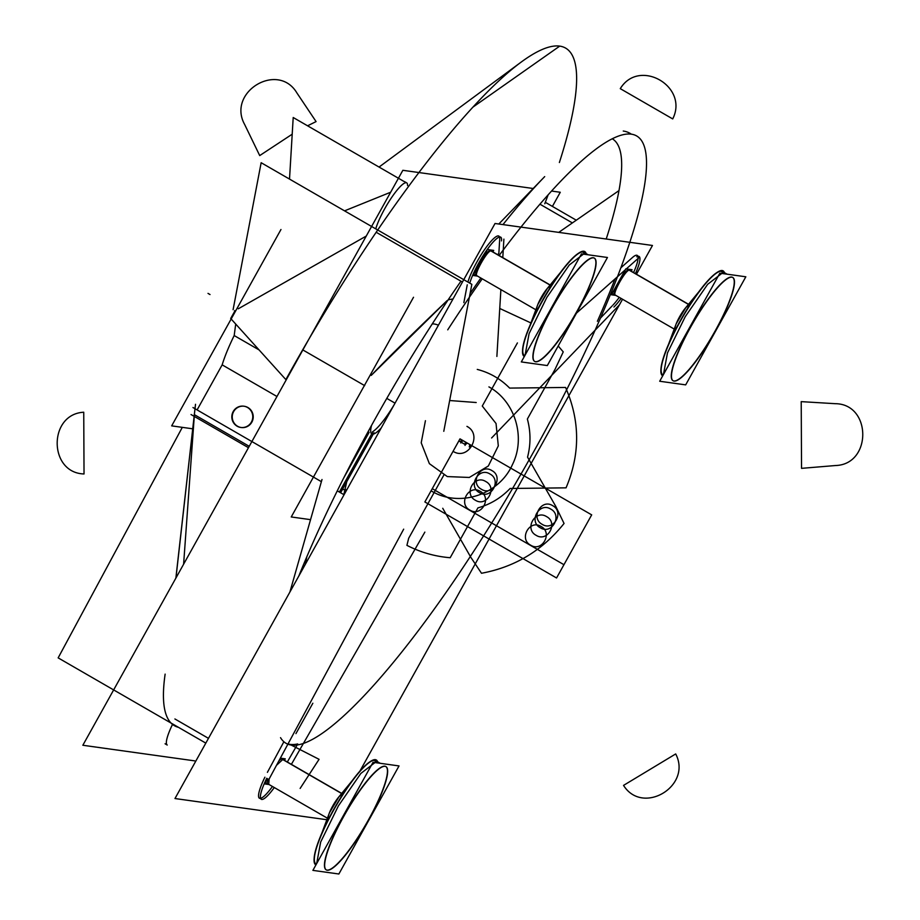 <?xml version="1.0" encoding="UTF-8"?>
<svg xmlns="http://www.w3.org/2000/svg" width="920" height="920" viewBox="0 0 920 920"><rect width="100%" height="100%" fill="white"/><g stroke="black" fill="none" stroke-linecap="round" stroke-linejoin="round"><path stroke-width="1.38" d="M636.467 274.217L652.464 245.467L495.029 223.491L652.464 245.467L636.467 274.217L652.464 245.467L495.029 223.491L174.972 798.537L326.841 819.731L174.972 798.537L495.029 223.491L174.972 798.537L326.841 819.731M622.541 299.241L619.379 304.911L622.541 299.241L619.379 304.911L491.602 437.978M619.332 305.003L359.916 771.086M287.994 743.958A350.704 68.908 120 0 0 297.712 743.946A350.704 68.908 120 0 1 287.994 743.958A350.704 68.908 120 0 0 297.712 743.946A350.704 68.908 120 0 1 287.994 743.958A350.704 68.908 120 0 0 297.712 743.946M297.103 745.005L287.327 762.013M272.446 786.473A31.015 6.095 -60 0 1 259.06 797.928A31.015 6.095 -60 0 1 264.891 777.216A31.015 6.095 120 0 0 259.417 798.238A31.015 6.095 120 0 0 272.446 786.473A31.015 6.095 -60 0 1 259.06 797.928A31.015 6.095 -60 0 1 264.891 777.216A31.015 6.095 120 0 0 259.06 797.928A31.015 6.095 120 0 0 272.446 786.473A31.015 6.095 -60 0 1 259.06 797.928A31.015 6.095 -60 0 1 264.891 777.216M267.398 772.351L283.739 741.991M597.39 321.287A350.704 68.908 120 0 0 614.997 278.944A350.704 68.908 120 0 1 597.39 321.287A350.704 68.908 120 0 0 614.997 278.944A350.704 68.908 120 0 1 597.39 321.287A350.704 68.908 120 0 0 614.997 278.944M620.839 267.823L632.396 257.565A31.015 6.095 -60 0 1 633.569 272.55A31.015 6.095 120 0 0 632.396 257.565L620.839 267.823L632.396 257.565A31.015 6.095 -60 0 1 633.569 272.55A31.015 6.095 120 0 0 637.917 256.335M619.252 297.344A31.015 6.095 -60 0 1 612.893 305.152A31.015 6.095 120 0 0 619.252 297.344A31.015 6.095 -60 0 1 612.893 305.152A31.015 6.095 120 0 0 619.252 297.344A31.015 6.095 -60 0 1 612.893 305.152M612.099 305.98L600.438 318.113M480.884 278.036A350.704 68.908 120 0 0 470.097 293.491A350.704 68.908 120 0 1 480.884 278.036A350.704 68.908 120 0 0 470.097 293.491A350.704 68.908 120 0 1 480.884 278.036A350.704 68.908 120 0 0 470.097 293.491M463.852 302.645L467.256 284.82M498.858 236.072A31.015 6.095 120 0 0 483.471 251.206A31.015 6.095 120 0 0 467.923 282.072A31.015 6.095 -60 0 1 486.519 246.882A31.015 6.095 -60 0 1 499.709 239.05A31.015 6.095 120 0 0 499.537 237.026M499.663 239.867L498.858 253.276A350.704 68.908 120 0 0 497.777 254.725A350.704 68.908 120 0 1 498.858 253.276A350.704 68.908 120 0 0 497.777 254.725A350.704 68.908 120 0 1 498.858 253.276L499.663 239.867L498.858 253.276M432.216 323.99A19.09 4.715 32.9 0 1 438.437 325.174A19.09 4.715 32.9 0 0 432.216 323.99A19.09 4.715 32.9 0 1 438.437 325.174M612.26 138.77A336.007 66.021 -60 0 1 606.211 239.016A336.007 66.021 -60 0 0 612.26 138.77A336.007 66.021 -60 0 1 606.211 239.016M447.729 329.832A350.635 68.896 -60 0 1 482.229 278.806A350.635 68.896 -60 0 0 447.729 329.832A350.635 68.896 -60 0 1 482.229 278.806M499.123 255.507A350.635 68.896 -60 0 1 637.594 136.551A350.635 68.896 -60 0 0 499.123 255.507A350.635 68.896 -60 0 1 637.594 136.551A350.635 68.896 -60 0 1 522.146 472.075A350.635 68.896 -60 0 1 287.88 744.176A350.635 68.896 -60 0 0 522.146 472.075A350.635 68.896 -60 0 0 637.594 136.551A350.635 68.896 -60 0 1 522.146 472.075A350.635 68.896 -60 0 1 287.88 744.176M287.051 743.82A350.635 68.896 -60 0 1 280.531 737.656A350.635 68.896 -60 0 0 287.051 743.82A350.635 68.896 -60 0 1 280.531 737.656M453.031 298.954L448.19 299.816M403.983 181.447L293.204 117.507L289.512 179.089M503.895 239.131L502.791 257.623M500.882 289.582L496.88 356.431M344.551 210.852L390.643 192.234L344.551 210.852M192.717 428.812L171.672 425.868L280.968 229.505M197.098 409.917L222.168 364.86A71.576 14.064 -60 0 1 234.186 335.547L235.715 324.07L234.186 335.547L235.715 324.07L234.186 335.547L259.037 349.899L234.186 335.547L235.715 324.07M234.669 310.58L234.519 311.673M395.036 403.155L386.791 398.394M364.676 385.629L302.68 349.841M443.785 431.296L471.845 284.337L261.154 162.714L233.093 309.672M371.243 375.394L447.131 300.587C412.85 333.362 387.55 358.294 371.243 375.394C387.55 358.294 412.85 333.362 447.131 300.587C412.85 333.362 387.55 358.294 371.243 375.394M462.438 282.049L376.176 232.254M366.263 236.049L238.314 308.775L366.263 236.049M235.025 310.787A113.953 22.39 -60 0 0 230.69 318.492L285.867 379.603L230.69 318.492A113.953 22.39 -60 0 1 235.025 310.787A113.953 22.39 -60 0 0 230.69 318.492L285.867 379.603A391.207 76.866 -60 0 1 520.984 62.238A391.207 76.866 -60 0 1 559.383 162.518A391.207 76.866 -60 0 0 520.984 62.238A391.207 76.866 -60 0 1 559.383 162.518M195.511 404.294L175.961 577.955M548.147 194.821A391.207 76.866 -60 0 1 544.778 203.734A391.207 76.866 -60 0 0 548.147 194.821A391.207 76.866 -60 0 1 544.778 203.734M178.48 727.341A391.207 76.866 -60 0 1 164.369 680.018A391.207 76.866 -60 0 0 178.48 727.341A391.207 76.866 -60 0 1 164.369 680.018A391.207 76.866 -60 0 1 165.129 674.13A391.207 76.866 -60 0 0 164.369 680.018A391.207 76.866 -60 0 1 165.129 674.13M285.867 379.603A391.207 76.866 -60 0 1 520.984 62.238A391.207 76.866 -60 0 0 285.867 379.603M424.856 532.116L291.387 764.347M266.742 778.285A31.015 6.095 120 0 0 261.268 799.296A31.015 6.095 120 0 0 274.298 787.543M165.071 743.774L167.233 745.027A31.015 6.095 -60 0 1 172.707 724.005M174.903 718.969L208.472 738.346M194.672 760.863L82.846 745.257L194.672 760.863L82.846 745.257L402.856 170.303L533.197 188.496L402.856 170.303L82.846 745.257L402.856 170.303L533.197 188.496M552.403 206.413L560.268 192.268L552.403 206.413L560.268 192.268L551.54 191.049M375.751 228.861A31.015 6.095 -60 0 1 394.139 193.936A31.015 6.095 -60 0 1 407.548 185.53A31.015 6.095 120 0 0 394.139 193.936A31.015 6.095 120 0 0 375.751 228.861A31.015 6.095 -60 0 1 394.139 193.936A31.015 6.095 -60 0 1 407.548 185.53A31.015 6.095 120 0 0 394.139 193.936A31.015 6.095 120 0 0 375.751 228.861A31.015 6.095 -60 0 1 391.299 197.995A31.015 6.095 -60 0 1 406.674 182.861L404.524 181.619M613.928 307.038A31.015 6.095 120 0 0 621.103 298.413M635.421 273.619A31.015 6.095 120 0 0 639.089 256.45A31.015 6.095 120 0 0 636.72 256.806M572.378 222.916L539.936 204.183M576.483 313.122L638.664 257.933M310.546 519.65L291.237 516.959L413.517 297.263M343.689 478.032L369.104 432.377A39.847 7.831 -60 0 1 368.322 431.284A39.847 7.831 120 0 0 369.104 432.377A39.847 7.831 -60 0 1 368.322 431.284A39.847 7.831 -60 0 0 369.104 432.377L343.689 478.032L369.104 432.377M394.024 404.961A39.847 7.831 -60 0 1 372.439 431.836A39.847 7.831 120 0 0 394.024 404.961A39.847 7.831 -60 0 1 372.439 431.836A39.847 7.831 -60 0 0 394.024 404.961M374.003 432.745L340.596 492.752M372.381 434.136A39.847 7.831 -60 0 1 371.806 433.941A39.847 7.831 -60 0 1 371.519 425.477M381.236 427.949A39.847 7.831 -60 0 1 372.428 434.148M339.376 492.05L372.497 432.526M238.498 426.845A10.741 10.488 97.9 0 1 243.8 406.191A10.741 10.488 97.9 0 1 248.791 408.342A10.741 10.488 97.9 0 0 232.162 414.161A10.741 10.488 97.9 0 0 238.498 426.845M246.134 406.812A10.741 10.488 97.9 0 1 240.833 427.466A10.741 10.488 97.9 0 1 235.83 425.316A10.741 10.488 97.9 0 0 252.471 419.497A10.741 10.488 97.9 0 0 246.134 406.812M248.457 447.695L194.155 416.346M194.131 416.323L191.038 414.541M222.168 364.86L276.954 396.485L222.168 364.86A71.576 14.064 -60 0 1 234.186 335.547L259.037 349.899L234.186 335.547A71.576 14.064 -60 0 0 222.168 364.86A71.576 14.064 -60 0 1 234.186 335.547M249.228 446.315L194.43 414.69M247.94 407.537A10.741 10.488 -82.1 0 0 233.623 411.631A10.741 10.488 -82.1 0 0 237.532 426.236A10.741 10.488 -82.1 0 0 251.85 422.153A10.741 10.488 -82.1 0 0 247.94 407.537A10.741 10.488 -82.1 0 0 233.623 411.631A10.741 10.488 -82.1 0 0 237.532 426.236A10.741 10.488 -82.1 0 0 251.85 422.153A10.741 10.488 -82.1 0 0 247.94 407.537A10.741 10.488 -82.1 0 0 233.623 411.631A10.741 10.488 -82.1 0 0 237.532 426.236A10.741 10.488 -82.1 0 0 251.85 422.153A10.741 10.488 -82.1 0 0 247.94 407.537A10.741 10.488 -82.1 0 0 233.623 411.631A10.741 10.488 -82.1 0 0 237.532 426.236A10.741 10.488 -82.1 0 0 251.85 422.153A10.741 10.488 -82.1 0 0 247.94 407.537M205.815 743.119L58.155 657.88L182.309 427.351M268.858 779.505L403.673 529.161M344.057 494.753L337.284 490.843M321.379 481.666L195.017 408.721M194.994 408.698L192.981 407.537M194.269 416.403L183.609 564.202L194.269 416.403M305.302 564.374L306.843 556.726L305.302 564.374M558.739 232.38L618.987 190.589M543.812 177.525L544.697 176.605A341.538 67.102 -60 0 0 544.26 177.065A341.538 67.102 -60 0 1 544.697 176.605L543.812 177.525L544.697 176.605A341.538 67.102 -60 0 0 544.26 177.065A341.538 67.102 -60 0 0 502.975 224.606A341.538 67.102 -60 0 1 544.26 177.065A341.538 67.102 -60 0 0 502.975 224.606M298.873 575.92A341.538 67.102 -60 0 1 460.46 281.899A341.538 67.102 -60 0 0 298.873 575.92A341.538 67.102 -60 0 1 460.46 281.899M501.492 240.913A31.015 6.095 120 0 0 500.71 237.141A31.015 6.095 120 0 0 485.323 252.275A31.015 6.095 120 0 0 469.775 283.142M269.089 784.53L264.58 783.909L267.478 778.711M284.43 760.334L285.257 758.839L280.358 758.16M281.865 758.908A14.317 2.817 120 0 0 278.84 760.978A14.317 2.817 -60 0 1 281.865 758.908L341.699 793.442L281.865 758.908A14.317 2.817 120 0 0 278.84 760.978A14.317 2.817 120 0 1 281.865 758.908L341.699 793.442M268.157 779.102A14.317 2.817 120 0 0 267.984 783.84A14.317 2.817 -60 0 1 268.157 779.102A14.317 2.817 120 0 0 267.984 783.84A14.317 2.817 -60 0 1 268.157 779.102A14.317 2.817 120 0 0 267.984 783.84M280.439 758.195L341.63 793.523M282.842 759.425L276.483 765.336M280.818 758.252L341.722 793.408L280.864 758.275M269.1 779.056L268.755 784.288M316.652 863.627L320.678 842.03L338.422 805.828L360.847 773.444L376.533 761.38L374.578 760.254L377.43 761.679L375.486 760.553L376.13 759.885A60.547 11.902 -60 0 0 357.799 773.904A60.547 11.902 -60 0 0 318.561 841.88A60.547 11.902 -60 0 0 315.916 864.949M343.597 792.982L339.043 796.662L329.406 812.889L321.781 833.279M329.199 813.418A14.317 2.817 -60 0 1 338.479 797.352M316.181 864.053L315.962 864.869M374.532 759.667A60.547 11.902 -60 0 1 377.625 761.794M373.704 760.219L378.66 763.094M384.238 766.303A59.639 11.718 -60 0 1 385.974 766.613A59.639 11.718 -60 0 1 366.551 823.699A59.639 11.718 -60 0 1 326.508 870.009M316.009 863.96A59.639 11.718 -60 0 1 334.5 808.496A59.639 11.718 -60 0 1 374.75 760.345A59.639 11.718 -60 0 1 375.647 760.644M314.157 858.176A59.639 11.718 -60 0 1 335.478 806.334A59.639 11.718 -60 0 1 369.713 761.944M375.475 760.564L380.236 763.312L375.475 760.553M328.084 870.228A59.639 11.718 -60 0 1 326.335 869.929A59.639 11.718 -60 0 1 345.759 812.843A59.639 11.718 -60 0 1 385.802 766.521M338.87 874L312.892 870.377L373.037 762.3L399.027 765.934L338.87 874M327.037 870.113A59.639 11.718 120 0 0 368.437 819.893A59.639 11.718 120 0 0 384.87 766.199A59.639 11.718 120 0 0 343.471 816.408A59.639 11.718 120 0 0 327.037 870.113A59.639 11.718 120 0 0 368.437 819.893A59.639 11.718 120 0 0 384.87 766.199A59.639 11.718 120 0 0 343.471 816.408A59.639 11.718 120 0 0 327.037 870.113A59.639 11.718 120 0 0 368.437 819.893A59.639 11.718 120 0 0 384.87 766.199A59.639 11.718 120 0 0 343.471 816.408A59.639 11.718 120 0 0 327.037 870.113A59.639 11.718 120 0 0 368.437 819.893A59.639 11.718 120 0 0 384.87 766.199A59.639 11.718 120 0 0 343.471 816.408A59.639 11.718 120 0 0 327.037 870.113M615.894 295.4L611.386 294.779L625.83 268.835L632.063 269.709L631.235 271.204M688.505 304.313L628.67 269.779A14.317 2.817 120 0 0 618.734 281.819A14.317 2.817 120 0 0 614.79 294.71A14.317 2.817 -60 0 1 618.734 281.819A14.317 2.817 -60 0 1 628.67 269.779L688.505 304.313L628.67 269.779A14.317 2.817 120 0 0 618.734 281.819A14.317 2.817 120 0 0 614.79 294.71A14.317 2.817 -60 0 1 618.734 281.819A14.317 2.817 -60 0 1 628.67 269.779A14.317 2.817 120 0 0 618.734 281.819A14.317 2.817 120 0 0 614.79 294.71M627.256 269.065L688.447 304.393M629.659 270.296L629.441 270.215C626.002 268.904 611.271 295.389 615.56 295.159L615.342 295.09M627.624 269.123L688.539 304.278L627.67 269.146M727.042 274.171L722.28 271.434L722.936 270.756A60.547 11.902 -60 0 0 704.616 284.774A60.547 11.902 -60 0 0 665.367 352.751A60.547 11.902 -60 0 0 662.722 375.808M676.016 324.288A14.317 2.817 -60 0 1 685.285 308.223M690.402 303.853L685.86 307.533L676.211 323.759M662.986 374.923L662.768 375.739M721.349 270.537A60.547 11.902 -60 0 1 724.431 272.665M720.509 271.089L725.477 273.953M731.043 277.173A59.639 11.718 -60 0 1 732.792 277.483A59.639 11.718 -60 0 1 713.368 334.57A59.639 11.718 -60 0 1 673.325 380.88M727.064 274.183L721.395 271.124L723.338 272.251L707.652 284.314L685.227 316.698L667.483 352.9L663.458 374.497M662.814 374.831A59.639 11.718 -60 0 1 681.306 319.366A59.639 11.718 -60 0 1 721.556 271.216A59.639 11.718 -60 0 1 722.453 271.515M660.962 369.046A59.639 11.718 -60 0 1 682.283 317.193A59.639 11.718 -60 0 1 716.519 272.803M674.889 381.098A59.639 11.718 -60 0 1 673.152 380.788A59.639 11.718 -60 0 1 692.576 323.714A59.639 11.718 -60 0 1 732.619 277.392M685.676 384.87L659.697 381.248L719.854 273.171L745.832 276.793L685.676 384.87M673.842 380.983A59.639 11.718 120 0 0 715.254 330.763A59.639 11.718 120 0 0 731.688 277.07A59.639 11.718 120 0 0 690.287 327.278A59.639 11.718 120 0 0 673.842 380.983A59.639 11.718 120 0 0 715.254 330.763A59.639 11.718 120 0 0 731.688 277.07A59.639 11.718 120 0 0 690.287 327.278A59.639 11.718 120 0 0 673.842 380.983A59.639 11.718 120 0 0 715.254 330.763A59.639 11.718 120 0 0 731.688 277.07A59.639 11.718 120 0 0 690.287 327.278A59.639 11.718 120 0 0 673.842 380.983A59.639 11.718 120 0 0 715.254 330.763A59.639 11.718 120 0 0 731.688 277.07A59.639 11.718 120 0 0 690.287 327.278A59.639 11.718 120 0 0 673.842 380.983M477.514 276.092L473.018 275.471L487.45 249.527L493.695 250.401L492.855 251.896M550.125 285.005L490.291 250.458A14.317 2.817 120 0 0 480.355 262.51A14.317 2.817 120 0 0 476.41 275.402A14.317 2.817 -60 0 1 480.355 262.51A14.317 2.817 -60 0 1 490.291 250.458L550.125 285.005L490.291 250.458A14.317 2.817 120 0 0 480.355 262.51A14.317 2.817 120 0 0 476.41 275.402A14.317 2.817 -60 0 1 480.355 262.51A14.317 2.817 -60 0 1 490.291 250.458A14.317 2.817 120 0 0 480.355 262.51A14.317 2.817 120 0 0 476.41 275.402M488.876 249.757L550.068 285.085M491.28 250.976L491.061 250.907C487.623 249.596 472.891 276.08 477.181 275.851L476.962 275.77M489.256 249.814L550.16 284.97L489.291 249.837M525.078 355.178L529.103 333.592L546.848 297.39L569.273 265.006L584.959 252.942L583.015 251.815L585.856 253.242L583.912 252.114L584.556 251.447A60.547 11.902 -60 0 0 566.237 265.466A60.547 11.902 -60 0 0 526.999 333.442A60.547 11.902 -60 0 0 524.342 356.5M552.034 284.544L547.481 288.224L537.832 304.451M537.636 304.98A14.317 2.817 -60 0 1 546.917 288.914M524.607 355.615L524.389 356.419M582.969 251.229A60.547 11.902 -60 0 1 586.051 253.356M582.13 251.781L587.098 254.644M592.664 257.864A59.639 11.718 -60 0 1 594.412 258.175A59.639 11.718 -60 0 1 574.988 315.261A59.639 11.718 -60 0 1 534.945 361.572M524.446 355.522A59.639 11.718 -60 0 1 542.938 300.058A59.639 11.718 -60 0 1 583.176 251.907A59.639 11.718 -60 0 1 584.073 252.206M522.594 349.738A59.639 11.718 -60 0 1 543.904 297.884A59.639 11.718 -60 0 1 578.139 253.494M536.509 361.79A59.639 11.718 -60 0 1 534.773 361.479A59.639 11.718 -60 0 1 554.197 304.393A59.639 11.718 -60 0 1 594.24 258.083M547.308 365.562L521.318 361.928L581.474 253.862L607.453 257.485L547.308 365.562M535.474 361.663A59.639 11.718 120 0 0 576.874 311.454A59.639 11.718 120 0 0 593.308 257.749A59.639 11.718 120 0 0 551.908 307.97A59.639 11.718 120 0 0 535.474 361.663A59.639 11.718 120 0 0 576.874 311.454A59.639 11.718 120 0 0 593.308 257.749A59.639 11.718 120 0 0 551.908 307.97A59.639 11.718 120 0 0 535.474 361.663A59.639 11.718 120 0 0 576.874 311.454A59.639 11.718 120 0 0 593.308 257.749A59.639 11.718 120 0 0 551.908 307.97A59.639 11.718 120 0 0 535.474 361.663A59.639 11.718 120 0 0 576.874 311.454A59.639 11.718 120 0 0 593.308 257.749A59.639 11.718 120 0 0 551.908 307.97A59.639 11.718 120 0 0 535.474 361.663M467.923 282.072A31.015 6.095 -60 0 1 486.519 246.882A31.015 6.095 -60 0 1 499.709 239.05A31.015 6.095 120 0 0 486.519 246.882A31.015 6.095 120 0 0 467.923 282.072A31.015 6.095 -60 0 1 486.519 246.882A31.015 6.095 -60 0 1 499.709 239.05M291.157 745.05L319.067 759.322L300.138 788.428L319.067 759.322L291.157 745.05M632.396 257.565A31.015 6.095 -60 0 1 633.569 272.55M801.538 468.349L801.216 401.637L835.233 403.684C871.746 403.891 872.033 464.508 835.521 465.531L801.538 468.349L801.216 401.637L835.233 403.684C871.746 403.891 872.033 464.508 835.521 465.531L801.538 468.349M316.077 121.59L307.579 125.798L316.077 121.59L296.884 92.92L316.077 121.59M292.203 134.205L259.716 155.583L244.628 124.441C226.745 92.011 277.955 61.122 296.884 92.92C277.955 61.122 226.745 92.011 244.628 124.441L259.716 155.583L292.203 134.205M460 438.851L443.106 469.211L460 438.851L443.106 469.211L460 438.851L443.106 469.211L460 438.851L591.686 514.866L563.948 564.696L432.262 488.681L460 438.851L591.686 514.866L563.948 564.696L432.262 488.681L460 438.851L591.686 514.866L556.554 577.978L424.867 501.963L460 438.851L591.686 514.866L556.554 577.978L424.867 501.963L460 438.851L591.686 514.866L556.554 577.978L424.867 501.963L460 438.851L591.686 514.866L556.554 577.978L424.867 501.963L460 438.851L591.686 514.866L563.948 564.696L432.262 488.681L460 438.851L591.686 514.866L563.948 564.696L432.262 488.681L460 438.851L591.686 514.866L563.948 564.696L432.262 488.681L460 438.851L591.686 514.866L563.948 564.696L432.262 488.681L460 438.851L591.686 514.866L563.948 564.696L432.262 488.681L460 438.851L591.686 514.866L563.948 564.696L432.262 488.681L460 438.851L591.686 514.866L563.948 564.696L432.262 488.681L460 438.851L591.686 514.866L563.948 564.696L432.262 488.681L460 438.851L591.686 514.866L563.948 564.696L432.262 488.681L460 438.851L591.686 514.866L563.948 564.696L432.262 488.681L460 438.851L462.024 440.024M623.254 131.042A19.09 18.653 97.9 0 1 631.35 134.171A19.09 18.653 97.9 0 0 623.254 131.042A19.09 18.653 97.9 0 1 631.35 134.171M465.014 445.418L466.06 442.577L465.014 445.418M460.77 442.968L461.817 440.128L460.77 442.968M477.261 369.414C489.727 372.634 500.514 378.867 509.634 388.091L565.57 387.458C580.14 420.762 580.301 454.227 566.041 487.841L510.105 488.474C501.066 497.916 490.337 504.378 477.917 507.886L450.179 557.727C434.953 556.473 420.532 552.356 406.916 545.353L408.675 538.28L443.796 475.168L408.675 538.28L406.916 545.353C420.532 552.356 434.953 556.473 450.179 557.727L477.917 507.886C490.337 504.378 501.066 497.916 510.105 488.474L566.041 487.841C580.301 454.227 580.14 420.762 565.57 387.458L509.634 388.091C500.514 378.867 489.727 372.634 477.261 369.414M347.852 476.813L343.839 494.626L347.852 476.813M312.846 703.248L295.941 733.608L312.846 703.248M208 293.388L210.024 294.549M472.891 107.157L559.705 46.126M461.219 439.61L462.978 440.622L461.15 442.209L461.219 439.61L462.978 440.622L461.15 442.209L461.219 439.61M467.222 443.072L465.072 444.463L465.462 442.06L467.222 443.072L465.393 444.659L465.462 442.06L467.222 443.072M491.866 470.568C480.424 463.209 469.372 483.069 481.459 489.279C492.89 496.639 503.953 476.778 491.866 470.568C480.424 463.209 469.372 483.069 481.459 489.279C492.89 496.639 503.953 476.778 491.866 470.568M552.644 505.655C541.202 498.284 530.15 518.155 542.236 524.365C553.667 531.726 564.73 511.865 552.644 505.655C541.202 498.284 530.15 518.155 542.236 524.365C553.667 531.726 564.73 511.865 552.644 505.655M620.275 88.653C639.147 57.649 689.137 86.503 672.716 118.921L620.275 88.653C639.147 57.649 689.137 86.503 672.716 118.921L620.275 88.653M675.694 753.94C692.426 785.979 642.7 815.971 623.542 785.393L675.694 753.94C692.426 785.979 642.7 815.971 623.542 785.393L675.694 753.94M84.03 473.961C48.426 472.926 48.15 414.08 83.743 412.229L84.03 473.961C48.426 472.926 48.15 414.08 83.743 412.229L84.03 473.961M499.744 308.464L530.92 322.943L499.744 308.464M558.198 345.978L563.247 351.888L555.105 369.207L527.367 419.037C530.794 431.698 530.851 444.394 527.551 457.136L555.749 506.333L564.052 523.468C542.478 550.436 514.958 567.042 481.493 573.264L470.936 557.485L442.738 508.288L470.936 557.485L481.493 573.264C514.958 567.042 542.478 550.436 564.052 523.468L555.749 506.333L527.551 457.136C530.851 444.394 530.794 431.698 527.367 419.037L555.105 369.207L563.247 351.888L558.198 345.978M346.817 489.773L340.837 489.417L346.817 489.773M482.275 406.042L517.408 342.93L482.275 406.042L496.041 423.51L498.306 445.878L488.336 466.003L469.315 477.457L447.315 476.583L429.375 463.657L421.21 442.819L425.431 420.704L421.21 442.819L429.375 463.657L447.315 476.583L469.315 477.457L488.336 466.003L498.306 445.878L496.041 423.51L482.275 406.042M476.203 402.523L449.661 400.522L476.203 402.523M480.286 491.383C468.843 484.012 457.792 503.872 469.867 510.082C481.309 517.454 492.361 497.593 480.286 491.383C468.843 484.012 457.792 503.872 469.867 510.082C481.309 517.454 492.361 497.593 480.286 491.383M541.063 526.47C529.621 519.098 518.569 538.959 530.644 545.169C542.087 552.54 553.139 532.68 541.063 526.47C529.621 519.098 518.569 538.959 530.644 545.169C542.087 552.54 553.139 532.68 541.063 526.47M489.957 473.995C478.526 466.624 467.463 486.484 479.55 492.694C490.992 500.066 502.044 480.205 489.957 473.995C478.526 466.624 467.463 486.484 479.55 492.694C490.992 500.066 502.044 480.205 489.957 473.995M550.735 509.082C539.304 501.71 528.241 521.571 540.327 527.781C551.77 535.153 562.822 515.292 550.735 509.082C539.304 501.71 528.241 521.571 540.327 527.781C551.77 535.153 562.822 515.292 550.735 509.082M459.977 438.886L459.459 439.817L459.977 438.886L459.459 439.817L459.977 438.886L466.348 442.566L465.232 444.567L458.861 440.887L459.977 438.886L466.348 442.566L465.232 444.567L458.861 440.887L459.977 438.886L458.861 440.887L459.977 438.886L458.861 440.887L459.977 438.886L458.861 440.887L459.977 438.886L458.861 440.887L459.977 438.886L466.348 442.566L465.232 444.567L458.861 440.887L459.977 438.886L466.348 442.566L465.232 444.567L458.861 440.887L459.977 438.886L466.348 442.566L465.232 444.567L458.861 440.887L459.977 438.886L466.348 442.566L465.232 444.567L458.861 440.887L459.977 438.886L458.861 440.887L459.977 438.886L458.861 440.887L459.977 438.886L466.348 442.566L465.232 444.567L458.861 440.887L459.977 438.886L466.348 442.566L465.232 444.567L458.861 440.887L459.977 438.886L458.861 440.887L459.977 438.886L458.861 440.887L459.977 438.886L458.861 440.887L459.977 438.886L458.861 440.887L459.977 438.886L466.348 442.566L465.232 444.567L458.861 440.887L459.379 439.955L458.861 440.887L459.379 439.955L458.861 440.887L465.232 444.567L458.861 440.887L465.232 444.567L458.861 440.887L459.977 438.886L466.348 442.566L465.232 444.567L458.861 440.887L459.977 438.886L466.348 442.566L465.232 444.567L458.861 440.887L459.977 438.886L466.348 442.566L465.232 444.567L458.861 440.887L459.977 438.886L466.348 442.566L465.232 444.567L458.861 440.887L459.977 438.886L466.348 442.566L465.232 444.567L458.861 440.887L459.977 438.886L466.348 442.566L465.232 444.567L466.348 442.566L465.232 444.567L466.348 442.566L459.977 438.886L466.348 442.566L459.977 438.886L458.861 440.887L459.977 438.886M485.772 481.528C474.329 474.156 463.277 494.017 475.364 500.227C486.795 507.598 497.858 487.738 485.772 481.528C474.329 474.156 463.277 494.017 475.364 500.227C486.795 507.598 497.858 487.738 485.772 481.528M546.549 516.603C535.106 509.243 524.055 529.103 536.141 535.313C547.572 542.685 558.635 522.813 546.549 516.603C535.106 509.243 524.055 529.103 536.141 535.313C547.572 542.685 558.635 522.813 546.549 516.603M572.389 169.475L579.853 162.495M471.327 445.441L469.269 446.89L469.844 444.578L471.327 445.441L469.683 447.131L469.844 444.578L471.327 445.441M465.44 444.682L465.6 442.129L467.084 442.991L465.44 444.682L465.6 442.129L467.084 442.991L465.44 444.682M460.782 441.991L461.357 439.691L462.841 440.542L461.196 442.232L461.357 439.691L462.841 440.542L460.782 441.991M342.642 793.983A14.317 2.817 120 0 0 332.867 805.736A14.317 2.817 120 0 0 328.624 818.892A14.317 2.817 -60 0 1 332.867 805.736A14.317 2.817 -60 0 1 342.642 793.983A14.317 2.817 120 0 0 332.867 805.736A14.317 2.817 120 0 0 328.624 818.892M379.753 763.244L374.75 760.345A59.639 11.718 120 0 0 334.006 809.37A59.639 11.718 120 0 0 316.365 864.133A59.639 11.718 -60 0 1 334.006 809.37A59.639 11.718 -60 0 1 374.75 760.345A59.639 11.718 120 0 0 334.006 809.37A59.639 11.718 120 0 0 316.365 864.133M466.946 426.374C483.046 434.666 468.315 461.138 453.054 451.317C468.315 461.138 483.046 434.666 466.946 426.374C483.046 434.666 468.315 461.138 453.054 451.317C468.315 461.138 483.046 434.666 466.946 426.374C483.046 434.666 468.315 461.138 453.054 451.317C468.315 461.138 483.046 434.666 466.946 426.374M488.922 386.894C515.177 401.223 526.125 437.609 512.359 464.761C498.87 495.109 458.861 507.921 431.077 490.808C458.861 507.921 498.87 495.109 512.359 464.761C526.125 437.609 515.177 401.223 488.922 386.894C515.177 401.223 526.125 437.609 512.359 464.761C498.87 495.109 458.861 507.921 431.077 490.808C458.861 507.921 498.87 495.109 512.359 464.761C526.125 437.609 515.177 401.223 488.922 386.894C515.177 401.223 526.125 437.609 512.359 464.761C498.87 495.109 458.861 507.921 431.077 490.808C458.861 507.921 498.87 495.109 512.359 464.761C526.125 437.609 515.177 401.223 488.922 386.894M689.448 304.853A14.317 2.817 120 0 0 679.684 316.606A14.317 2.817 120 0 0 675.429 329.762A14.317 2.817 -60 0 1 679.684 316.606A14.317 2.817 -60 0 1 689.448 304.853A14.317 2.817 120 0 0 679.684 316.606A14.317 2.817 120 0 0 675.429 329.762M726.57 274.114L721.556 271.216A59.639 11.718 120 0 0 680.823 320.24A59.639 11.718 120 0 0 663.182 374.992A59.639 11.718 -60 0 1 680.823 320.24A59.639 11.718 -60 0 1 721.556 271.216A59.639 11.718 120 0 0 680.823 320.24A59.639 11.718 120 0 0 663.182 374.992M551.068 285.545A14.317 2.817 120 0 0 541.305 297.298A14.317 2.817 120 0 0 537.05 310.454A14.317 2.817 -60 0 1 541.305 297.298A14.317 2.817 -60 0 1 551.068 285.545A14.317 2.817 120 0 0 541.305 297.298A14.317 2.817 120 0 0 537.05 310.454M588.191 254.805L583.176 251.907A59.639 11.718 120 0 0 542.443 300.932A59.639 11.718 120 0 0 524.803 355.683A59.639 11.718 -60 0 1 542.443 300.932A59.639 11.718 -60 0 1 583.176 251.907A59.639 11.718 120 0 0 542.443 300.932A59.639 11.718 120 0 0 524.803 355.683L524.273 355.419M379.051 167.06L520.984 62.238M195.293 406.007L175.869 578.116M576.288 220.202L545.318 202.32L576.288 220.202M322 479.504L289.904 592.031M498.789 224.02L544.26 177.065M266.547 783.069L327.416 818.202M339.043 796.662L351.957 780.999M613.352 293.94L674.222 329.072M676.223 323.736L668.587 344.149M685.86 307.533L698.774 291.858M474.984 274.631L535.842 309.764M537.843 304.428L530.207 324.829M546.537 289.374L560.395 272.55M547.481 288.224L546.549 289.351"/></g></svg>
